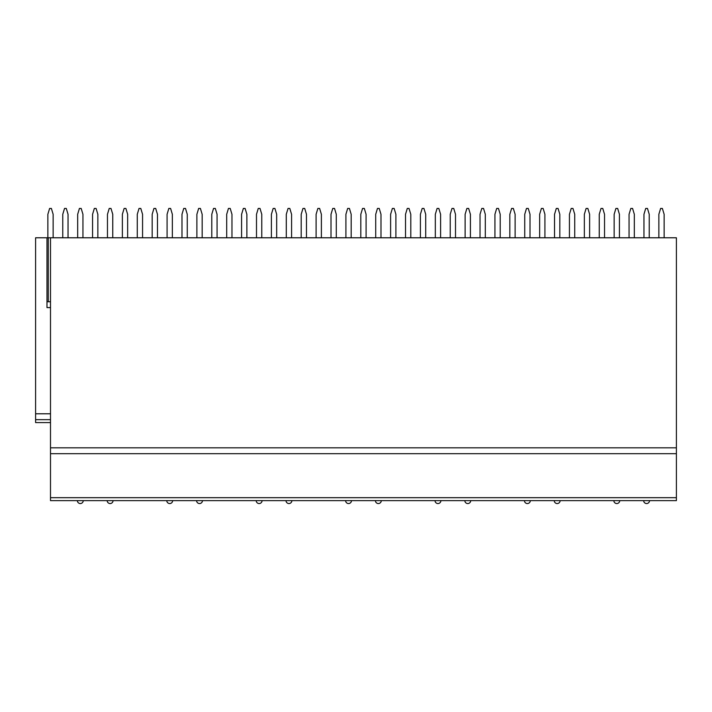 <?xml version="1.0" encoding="UTF-8"?>
<svg xmlns="http://www.w3.org/2000/svg" width="712" height="712" viewBox="0 0 712 712"><rect width="100%" height="100%" fill="white"/><g stroke="black" fill="none" stroke-linecap="round" stroke-linejoin="round"><path stroke-width="1.07" d="M676.4 497.688L676.4 500.625L50.499 500.625L50.499 237.781L676.4 237.781L676.4 497.688L50.499 497.688M35.6 422.59L50.499 422.59L35.6 422.59L35.6 237.781L50.499 237.781M46.983 237.781L46.983 301.728L50.499 301.728M50.499 307.593L46.983 307.593L46.983 301.728M676.4 453.686L50.499 453.686M50.499 413.788L35.6 413.788M68.041 237.781L68.041 214.312L66.287 208.447L64.525 208.447L62.763 214.312L62.763 237.781M53.142 237.781L53.142 214.312L51.38 208.447L49.626 208.447L47.864 214.312L47.864 237.781M97.847 237.781L97.847 214.312L96.093 208.447L94.331 208.447L92.569 214.312L92.569 237.781M82.948 237.781L82.948 214.312L81.186 208.447L79.424 208.447L77.67 214.312L77.67 237.781M127.653 237.781L127.653 214.312L125.89 208.447L124.137 208.447L122.375 214.312L122.375 237.781M112.754 237.781L112.754 214.312L110.992 208.447L109.23 208.447L107.468 214.312L107.468 237.781M157.459 237.781L157.459 214.312L155.697 208.447L153.934 208.447L152.181 214.312L152.181 237.781M142.56 237.781L142.56 214.312L140.798 208.447L139.036 208.447L137.274 214.312L137.274 237.781M187.265 237.781L187.265 214.312L185.503 208.447L183.74 208.447L181.987 214.312L181.987 237.781M172.357 237.781L172.357 214.312L170.604 208.447L168.842 208.447L167.08 214.312L167.08 237.781M217.071 237.781L217.071 214.312L215.309 208.447L213.547 208.447L211.784 214.312L211.784 237.781M202.163 237.781L202.163 214.312L200.401 208.447L198.648 208.447L196.886 214.312L196.886 237.781M246.877 237.781L246.877 214.312L245.115 208.447L243.353 208.447L241.59 214.312L241.59 237.781M231.97 237.781L231.97 214.312L230.207 208.447L228.454 208.447L226.692 214.312L226.692 237.781M276.674 237.781L276.674 214.312L274.921 208.447L273.159 208.447L271.397 214.312L271.397 237.781M261.776 237.781L261.776 214.312L260.013 208.447L258.251 208.447L256.498 214.312L256.498 237.781M306.48 237.781L306.48 214.312L304.718 208.447L302.965 208.447L301.203 214.312L301.203 237.781M291.582 237.781L291.582 214.312L289.82 208.447L288.057 208.447L286.295 214.312L286.295 237.781M336.287 237.781L336.287 214.312L334.524 208.447L332.762 208.447L331.009 214.312L331.009 237.781M321.388 237.781L321.388 214.312L319.626 208.447L317.863 208.447L316.101 214.312L316.101 237.781M366.093 237.781L366.093 214.312L364.33 208.447L362.568 208.447L360.815 214.312L360.815 237.781M351.185 237.781L351.185 214.312L349.432 208.447L347.67 208.447L345.907 214.312L345.907 237.781M395.899 237.781L395.899 214.312L394.137 208.447L392.374 208.447L390.612 214.312L390.612 237.781M380.991 237.781L380.991 214.312L379.238 208.447L377.476 208.447L375.714 214.312L375.714 237.781M425.705 237.781L425.705 214.312L423.943 208.447L422.18 208.447L420.418 214.312L420.418 237.781M410.797 237.781L410.797 214.312L409.035 208.447L407.282 208.447L405.52 214.312L405.52 237.781M455.502 237.781L455.502 214.312L453.749 208.447L451.987 208.447L450.224 214.312L450.224 237.781M440.603 237.781L440.603 214.312L438.841 208.447L437.079 208.447L435.326 214.312L435.326 237.781M485.308 237.781L485.308 214.312L483.546 208.447L481.793 208.447L480.03 214.312L480.03 237.781M470.409 237.781L470.409 214.312L468.647 208.447L466.885 208.447L465.123 214.312L465.123 237.781M515.114 237.781L515.114 214.312L513.352 208.447L511.599 208.447L509.837 214.312L509.837 237.781M500.216 237.781L500.216 214.312L498.453 208.447L496.691 208.447L494.929 214.312L494.929 237.781M544.92 237.781L544.92 214.312L543.158 208.447L541.396 208.447L539.643 214.312L539.643 237.781M530.013 237.781L530.013 214.312L528.26 208.447L526.497 208.447L524.735 214.312L524.735 237.781M574.726 237.781L574.726 214.312L572.964 208.447L571.202 208.447L569.44 214.312L569.44 237.781M559.819 237.781L559.819 214.312L558.066 208.447L556.303 208.447L554.541 214.312L554.541 237.781M604.533 237.781L604.533 214.312L602.77 208.447L601.008 208.447L599.246 214.312L599.246 237.781M589.625 237.781L589.625 214.312L587.863 208.447L586.109 208.447L584.347 214.312L584.347 237.781M634.33 237.781L634.33 214.312L632.576 208.447L630.814 208.447L629.052 214.312L629.052 237.781M619.431 237.781L619.431 214.312L617.669 208.447L615.907 208.447L614.153 214.312L614.153 237.781M664.136 237.781L664.136 214.312L662.374 208.447L660.62 208.447L658.858 214.312L658.858 237.781M649.237 237.781L649.237 214.312L647.475 208.447L645.713 208.447L643.959 214.312L643.959 237.781M48.282 237.781L48.282 301.728M676.4 447.821L50.499 447.821M50.499 419.662L35.6 419.662M77.377 500.625A2.937 2.937 0 0 0 80.305 503.553A2.937 2.937 0 0 0 83.242 500.625M107.174 500.625A2.937 2.937 0 0 0 110.111 503.553A2.937 2.937 0 0 0 113.048 500.625M166.786 500.625A2.937 2.937 0 0 0 169.723 503.553A2.937 2.937 0 0 0 172.651 500.625M196.592 500.625A2.937 2.937 0 0 0 199.529 503.553A2.937 2.937 0 0 0 202.457 500.625M256.204 500.625A2.937 2.937 0 0 0 259.132 503.553A2.937 2.937 0 0 0 262.069 500.625M286.01 500.625A2.937 2.937 0 0 0 288.938 503.553A2.937 2.937 0 0 0 291.875 500.625M345.614 500.625A2.937 2.937 0 0 0 348.551 503.553A2.937 2.937 0 0 0 351.479 500.625M375.42 500.625A2.937 2.937 0 0 0 378.357 503.553A2.937 2.937 0 0 0 381.285 500.625M435.032 500.625A2.937 2.937 0 0 0 437.96 503.553A2.937 2.937 0 0 0 440.897 500.625M464.838 500.625A2.937 2.937 0 0 0 467.766 503.553A2.937 2.937 0 0 0 470.703 500.625M524.441 500.625A2.937 2.937 0 0 0 527.378 503.553A2.937 2.937 0 0 0 530.307 500.625M554.248 500.625A2.937 2.937 0 0 0 557.184 503.553A2.937 2.937 0 0 0 560.113 500.625M613.86 500.625A2.937 2.937 0 0 0 616.788 503.553A2.937 2.937 0 0 0 619.725 500.625M643.666 500.625A2.937 2.937 0 0 0 646.594 503.553A2.937 2.937 0 0 0 649.531 500.625"/></g></svg>
